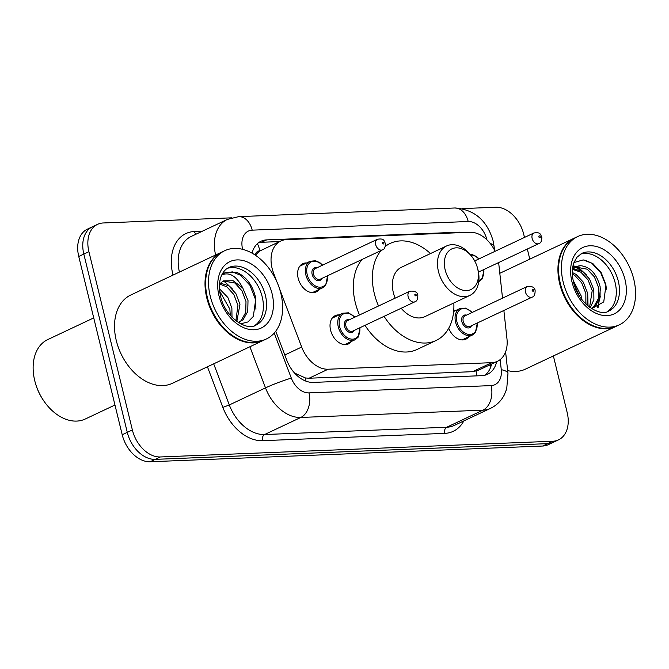 <?xml version="1.0" encoding="UTF-8"?>
<svg xmlns="http://www.w3.org/2000/svg" width="669" height="669" viewBox="0 0 669 669"><rect width="100%" height="100%" fill="white"/><g stroke="black" fill="none" stroke-linecap="round" stroke-linejoin="round"><path stroke-width="1" d="M351.543 341.391A15.621 10.846 -115.3 0 1 348.541 343.883A15.621 10.846 -115.3 0 1 330.586 330.21A15.621 10.846 -115.3 0 1 335.219 315.634A15.621 10.846 -115.3 0 1 339.049 314.907M468.852 336.691A15.621 10.846 -115.3 0 1 465.858 339.191A15.621 10.846 -115.3 0 1 448.74 328.203M319.13 289.434A15.621 10.846 -115.3 0 1 316.136 291.927A15.621 10.846 -115.3 0 1 298.173 278.254A15.621 10.846 -115.3 0 1 302.806 263.678A15.621 10.846 -115.3 0 1 306.636 262.95M502.528 298.148L498.815 264.138A29.285 20.338 64.7 0 0 498.606 262.583M255.625 255.357A29.285 20.338 -115.3 0 1 260.291 250.775L259.915 250.791A9.759 6.782 64.7 0 0 255.098 254.998M294.552 373.059L305.474 377.977L309.045 378.228L472.632 371.68L478.36 370.292L497.427 361.302A29.285 20.338 64.7 0 0 506.968 338.815L503.866 310.466M495.093 251.285A29.285 20.338 64.7 0 0 469.989 232.277L286.491 239.627A29.285 20.338 64.7 0 0 280.788 240.999L260.291 250.775M279.55 288.807L301.669 347.035A29.285 20.338 64.7 0 0 328.136 369.221L491.723 362.673A29.285 20.338 64.7 0 0 497.427 361.302M280.788 240.999A29.285 20.338 64.7 0 0 273.604 273.153L276.966 282.009M453.733 310.491A15.621 10.846 -115.3 0 1 456.358 310.215M462.906 232.561A29.285 20.338 64.7 0 0 458.675 232.202L266.688 239.887A29.285 20.338 64.7 0 0 260.985 241.258A29.285 20.338 64.7 0 0 252.062 253.133M553.38 355.941L567.178 412.539A29.285 20.338 -115.3 0 1 558.49 439.868A29.285 20.338 -115.3 0 1 552.795 441.239L160.334 456.96A29.285 20.338 -115.3 0 1 132.37 429.95L88.91 251.669A29.285 20.338 -115.3 0 1 97.59 224.341A29.285 20.338 -115.3 0 1 103.294 222.969L231.482 217.835M462.145 208.594L495.754 207.248A29.285 20.338 -115.3 0 1 523.718 234.259L524.488 237.42M527.323 249.035L529.781 259.154M97.59 224.341L87.43 229.133A29.285 20.338 -115.3 0 0 78.75 256.461L122.21 434.741A29.285 20.338 -115.3 0 0 150.174 461.752L542.634 446.031A29.285 20.338 -115.3 0 0 548.329 444.659L553.414 442.268A29.285 20.338 -115.3 0 1 547.71 443.639L155.258 459.352A29.285 20.338 -115.3 0 1 127.286 432.35L83.826 254.069A29.285 20.338 -115.3 0 1 92.514 226.732A29.285 20.338 -115.3 0 0 83.826 254.069L127.286 432.35A29.285 20.338 -115.3 0 0 155.258 459.352L547.71 443.639A29.285 20.338 -115.3 0 0 553.414 442.268L558.49 439.868M275.753 331.18L286.784 360.231A29.285 20.338 64.7 0 0 313.251 382.409L481.839 375.66A29.285 20.338 64.7 0 0 487.542 374.289A29.285 20.338 64.7 0 0 496.641 361.67M258.569 242.713A29.285 20.338 -115.3 0 1 261.612 242.287L279.592 241.559M491.564 364.061A29.285 20.338 -115.3 0 1 484.883 375.234M616.132 326.338A48.804 33.902 -115.3 0 1 615.815 326.489A48.804 33.902 -115.3 0 1 559.702 283.765A48.804 33.902 -115.3 0 1 574.178 238.214A48.804 33.902 -115.3 0 1 574.495 238.064M619.31 324.841L616.45 326.188A48.804 33.902 -115.3 0 1 571.426 307.481A48.804 33.902 -115.3 0 1 560.614 284.559A48.804 33.902 -115.3 0 1 560.338 283.464A48.804 33.902 -115.3 0 1 574.813 237.913L577.665 236.567A48.804 33.902 -115.3 0 1 633.786 279.291A48.804 33.902 -115.3 0 1 619.31 324.841A48.804 33.902 -115.3 0 1 563.198 282.117A48.804 33.902 -115.3 0 1 577.665 236.567M580.266 254.228A31.828 22.11 -115.3 0 1 615.154 282.778A31.828 22.11 -115.3 0 1 607.327 311.603M575.716 267.073L587.215 269.197L594.407 276.891L598.571 287.553L598.462 298.382L593.963 306.553L591.521 308.35M572.731 267.316L580.675 265.702C590.133 266.806 596.631 273.838 600.16 286.8L600.051 297.63L595.552 305.8L591.337 308.417M572.798 269.448L580.868 272.191L588.051 279.885L592.224 290.547L589.59 307.213M573.475 268.737L582.456 271.438L589.64 279.14L593.804 289.802L593.896 299.712L590.25 307.69M572.346 273.922L574.52 275.185L581.704 282.887L585.868 293.54L585.843 304.027M572.321 272.484L576.109 274.441L583.293 282.134L587.457 292.796L586.947 305.056M573.09 280.211L581.11 295.79L581.562 299.135M573.969 283.84L579.413 296.016M591.739 308.668L603.747 301.903L605.997 285.019L601.239 272.735L592.901 263.628L583.226 259.898L574.721 262.332M572.421 269.891A22.069 15.328 -115.3 0 1 576.377 266.739A22.069 15.328 -115.3 0 1 580.675 265.702M571.393 307.431A48.319 33.559 -115.3 0 1 571.351 307.38A48.319 33.559 -115.3 0 1 560.647 284.676A48.319 33.559 -115.3 0 1 560.63 284.618M615.815 326.489L525.332 369.179A48.804 33.902 -115.3 0 1 507.646 370.601M584.781 260.082L591.639 263.084L600.67 272.559L605.963 285.713L606.499 289.225M600.319 296.375L597.576 307.581M572.923 266.279L573.768 266.538M575.507 267.199L580.893 270.493M600.436 288.481L598.379 307.188M573.04 265.735L574.47 266.137M576.369 266.856L579.73 268.695L586.312 274.758M587.733 294.469L588.034 306.001M445.161 269.85A22.453 15.596 -115.3 0 1 451.985 248.818A22.453 15.596 -115.3 0 1 472.531 257.498A22.453 15.596 -115.3 0 1 477.507 268.043A22.453 15.596 -115.3 0 1 477.633 268.545A22.453 15.596 -115.3 0 1 466.602 290.555A22.453 15.596 -115.3 0 1 445.161 269.85M477.507 268.043L477.833 269.289A27.329 18.983 -115.3 0 1 477.984 269.9A27.329 18.983 -115.3 0 1 469.881 295.414A27.329 18.983 -115.3 0 1 438.454 271.489A27.329 18.983 -115.3 0 1 446.558 245.975A27.329 18.983 -115.3 0 1 471.77 256.453L472.531 257.498M446.558 245.975L401.475 267.249A27.329 18.983 64.7 0 0 393.372 292.754A27.329 18.983 64.7 0 0 395.128 298.165M378.545 305.984A53.687 37.288 -115.3 0 1 374.314 293.515A53.687 37.288 -115.3 0 1 381.113 250.482M385.361 246.401A53.687 37.288 -115.3 0 1 390.228 243.407A53.687 37.288 -115.3 0 1 430.501 253.551M359.496 314.974A53.687 37.288 -115.3 0 1 355.264 302.505A53.687 37.288 -115.3 0 1 362.063 259.472M401.183 308.258A27.329 18.983 64.7 0 0 424.798 316.68L469.881 295.414M453.825 302.99A53.687 37.288 -115.3 0 1 436.037 340.513A53.687 37.288 -115.3 0 1 384.073 316.337M436.037 340.513L416.988 349.502A53.687 37.288 -115.3 0 1 365.015 325.318M114.959 405.013L85.222 419.037A43.92 30.515 -115.3 0 1 44.706 402.203A43.92 30.515 -115.3 0 1 34.972 381.564A43.92 30.515 -115.3 0 1 34.721 380.586A43.92 30.515 -115.3 0 1 47.75 339.584L93.727 317.9M263.21 340.471A48.804 33.902 -115.3 0 1 262.892 340.621A48.804 33.902 -115.3 0 1 206.78 297.897A48.804 33.902 -115.3 0 1 221.247 252.347A48.804 33.902 -115.3 0 1 221.564 252.196M262.892 340.621L172.401 383.312A48.804 33.902 -115.3 0 1 116.289 340.58A48.804 33.902 -115.3 0 1 130.756 295.029L221.247 252.347M266.379 338.974L263.527 340.32A48.804 33.902 -115.3 0 1 218.504 321.613A48.804 33.902 -115.3 0 1 207.683 298.692A48.804 33.902 -115.3 0 1 207.407 297.596A48.804 33.902 -115.3 0 1 221.882 252.046L224.742 250.699A48.804 33.902 -115.3 0 1 280.855 293.423A48.804 33.902 -115.3 0 1 266.379 338.974A48.804 33.902 -115.3 0 1 210.267 296.25A48.804 33.902 -115.3 0 1 224.742 250.699M227.335 268.361A31.828 22.11 -115.3 0 1 262.223 296.911A31.828 22.11 -115.3 0 1 254.404 325.736M223.237 280.972L234.928 283.029L241.969 290.798L245.991 301.518L245.74 312.415L241.099 320.652L238.8 322.366M221.472 275.076C229.283 271.589 236.383 275.887 242.755 287.954L248.007 300.573L247.756 311.47L243.115 319.698L238.356 322.525M219.491 284.041L226.858 286.834L233.899 294.594L237.93 305.323L235.889 320.76M220.327 283.087L228.873 285.88L235.923 293.649L239.945 304.37L236.843 321.48M219.675 291.283L229.86 309.128L230.295 315.358M219.457 288.824L227.853 297.454L231.875 308.175L232.009 317.248M240.623 323.838L247.948 321.956L253.334 316.429L255.834 298.474C252.882 285.462 246.451 276.715 236.533 272.224L224.951 272.743L221.899 274.7M219.549 283.949L223.446 280.871L233.155 280.746L242.755 287.954M218.462 321.563A48.319 33.559 -115.3 0 1 218.429 321.513A48.319 33.559 -115.3 0 1 207.716 298.809A48.319 33.559 -115.3 0 1 207.699 298.75M44.706 402.203L44.405 401.785A41.971 29.152 -115.3 0 1 35.106 382.066L34.972 381.564M224.817 272.81L232.444 271.89L240.539 275.26L249.93 285.295L255.382 299.185L255.934 309.22M223.128 281.03L225.42 282.393L232.202 288.732M476.729 375.869A29.285 20.204 -92.3 0 0 476.044 371.153M489.432 365.065A29.285 9.366 -6.2 0 1 490.737 366.963M305.992 381.171A29.285 20.204 -92.3 0 0 305.474 377.977M259.915 250.791A29.285 20.204 -92.3 0 0 257.406 243.667M472.632 371.68L491.723 362.673M309.045 378.228L328.136 369.221M284.793 354.996L301.669 347.035M272.584 273.638L273.604 273.153M457.445 232.779L458.675 232.202M486.898 239.786A19.518 13.564 64.7 0 0 486.831 239.51A19.518 13.564 64.7 0 0 468.191 221.506L252.196 230.153A19.518 13.564 64.7 0 0 242.613 249.286A19.518 13.564 64.7 0 0 242.613 249.32M490.21 243.441A19.518 6.247 -6.2 0 1 494.115 246.618L493.103 240.873C487.116 220.394 474.321 209.43 454.711 207.992A19.518 13.472 87.7 0 1 468.191 221.506M173.02 275.093A43.92 30.515 -115.3 0 1 194.47 231.507L202.389 231.19M463.801 420.943A43.92 30.515 -115.3 0 1 444.693 433.378L262.549 440.679A43.92 30.515 -115.3 0 1 222.852 407.396L207.423 366.788M552.795 441.239L542.634 446.031M88.91 251.669L78.75 256.461M132.37 429.95L122.21 434.741M160.334 456.96L150.174 461.752M490.536 408.333A39.045 27.12 -115.3 0 1 482.926 410.164L446.733 427.24A39.045 27.12 64.7 0 0 454.335 425.409L490.536 408.333C496.498 405.439 501.064 401.024 504.217 395.07L506.726 388.856L507.972 373.578L505.597 351.852M215.594 255.006A39.045 27.12 -115.3 0 1 227.368 219.407L191.175 236.475A39.045 27.12 64.7 0 0 179.401 272.082M274.215 333.07L291.316 378.11A19.518 13.564 64.7 0 0 308.961 392.895L491.105 385.603A19.518 13.472 87.7 0 1 482.926 410.164L300.791 417.456A39.045 27.12 -115.3 0 1 265.501 387.878L229.308 404.954A39.045 27.12 64.7 0 0 264.598 434.532L446.733 427.24A4.884 3.37 -92.3 0 0 444.693 433.378M291.316 378.11A19.518 1.564 -20.8 0 0 265.501 387.878L249.88 346.759M213.687 363.836L229.308 404.954L222.852 407.396M308.961 392.895A19.518 13.472 87.7 0 1 300.791 417.456L264.598 434.532A4.884 3.37 -92.3 0 0 262.549 440.679M491.105 385.603A19.518 13.564 64.7 0 0 501.265 369.698L500.161 359.604M194.47 231.507A4.884 3.37 -92.3 0 0 196.009 234.2M501.265 369.698A19.518 6.247 -6.2 0 1 507.972 373.578M454.711 207.992L238.716 216.639A19.518 13.472 87.7 0 1 252.196 230.153M261.612 242.287L266.688 239.887M581.737 253.417A31.828 22.11 -115.3 0 1 618.332 281.281A31.828 22.11 -115.3 0 1 608.89 310.985C600.369 317.298 578.141 303.91 573.509 282.109C571.761 274.282 571.962 267.65 574.102 262.215L576.879 257.322L581.737 253.417M571.945 281.766A36.703 25.497 -115.3 0 1 589.974 245.782A36.703 25.497 -115.3 0 1 625.03 279.642A36.703 25.497 -115.3 0 1 607 315.617A36.703 25.497 -115.3 0 1 571.945 281.766M228.806 267.55A31.828 22.11 -115.3 0 1 265.401 295.414A31.828 22.11 -115.3 0 1 255.968 325.117C247.446 331.431 225.21 318.043 220.586 296.242C218.83 288.414 219.031 281.783 221.18 276.347C223.053 271.89 225.604 268.955 228.806 267.55M219.014 295.899A36.703 25.497 -115.3 0 1 237.052 259.915A36.703 25.497 -115.3 0 1 272.107 293.775A36.703 25.497 -115.3 0 1 254.069 329.75A36.703 25.497 -115.3 0 1 219.014 295.899M484.055 269.448L482.106 279.015L479.121 281.49A14.643 10.169 -115.3 0 1 478.728 281.657M478.862 280.512A13.664 9.491 64.7 0 0 483.762 269.582M533.879 232.996C541.229 231.742 540.343 235.07 541.823 237.102C541.831 240.94 540.845 243.098 538.871 243.583A5.854 4.064 -115.3 0 1 532.139 238.457A5.854 4.064 -115.3 0 1 533.879 232.996L474.681 260.918M538.846 236.818A0.978 0.677 64.7 0 0 540.259 236.759A0.978 0.677 64.7 0 0 538.846 236.818M478.77 258.987A13.664 9.491 64.7 0 0 470.625 254.939M327.634 275.712L325.686 285.278L322.701 287.754A14.643 10.169 -115.3 0 1 305.867 274.934A14.643 10.169 -115.3 0 1 310.207 261.27L299.812 266.17M322.349 265.25A13.664 9.491 64.7 0 0 310.608 262.206A13.664 9.491 64.7 0 0 307.205 274.608A13.664 9.491 64.7 0 0 319.473 287.202A13.664 9.491 64.7 0 0 327.342 275.845M321.797 278.463A6.832 4.75 -115.3 0 1 316.772 280.336A6.832 4.75 -115.3 0 1 312.147 274.407A6.832 4.75 -115.3 0 1 316.805 267.868M315.224 268.612A5.854 4.064 64.7 0 0 313.493 274.081A5.854 4.064 64.7 0 0 320.225 279.207L382.459 249.846A5.854 4.064 -115.3 0 1 375.719 244.72A5.854 4.064 -115.3 0 1 377.458 239.259L315.224 268.612M382.425 243.081A0.978 0.677 64.7 0 0 383.839 243.023A0.978 0.677 64.7 0 0 382.425 243.081M462.028 339.919L472.423 335.01A14.643 10.169 -115.3 0 1 455.589 322.19A14.643 10.169 -115.3 0 1 459.929 308.526L465.749 308.116L472.364 312.373M472.071 312.515A13.664 9.491 64.7 0 0 460.331 309.463A13.664 9.491 64.7 0 0 456.927 321.864A13.664 9.491 64.7 0 0 469.195 334.458A13.664 9.491 64.7 0 0 477.064 323.11M471.52 325.719A6.832 4.75 -115.3 0 1 466.494 327.593A6.832 4.75 -115.3 0 1 461.869 321.664A6.832 4.75 -115.3 0 1 466.527 315.132M527.18 286.516L464.947 315.877A5.854 4.064 64.7 0 0 463.216 321.337A5.854 4.064 64.7 0 0 469.947 326.464L532.181 297.111A5.854 4.064 -115.3 0 1 525.441 291.985A5.854 4.064 -115.3 0 1 527.18 286.516C532.215 286.048 534.865 287.419 535.125 290.63C535.133 294.469 534.155 296.626 532.181 297.111M533.561 290.287A0.978 0.677 64.7 0 0 532.148 290.346A0.978 0.677 64.7 0 0 533.561 290.287M344.711 344.61L355.114 339.71A14.643 10.169 -115.3 0 1 338.28 326.89A14.643 10.169 -115.3 0 1 342.62 313.226L348.44 312.816L355.047 317.073M354.754 317.215A13.664 9.491 64.7 0 0 343.013 314.162A13.664 9.491 64.7 0 0 339.618 326.564A13.664 9.491 64.7 0 0 351.886 339.158A13.664 9.491 64.7 0 0 359.755 327.802M354.21 330.419A6.832 4.75 -115.3 0 1 349.185 332.292A6.832 4.75 -115.3 0 1 344.56 326.363A6.832 4.75 -115.3 0 1 349.21 319.824M409.863 291.216L347.637 320.568A5.854 4.064 64.7 0 0 345.898 326.037A5.854 4.064 64.7 0 0 352.63 331.163L414.864 301.811A5.854 4.064 -115.3 0 1 408.132 296.676A5.854 4.064 -115.3 0 1 409.863 291.216C414.897 290.747 417.548 292.119 417.816 295.33C417.824 299.16 416.837 301.326 414.864 301.811M416.243 294.987A0.978 0.677 64.7 0 0 414.839 295.037A0.978 0.677 64.7 0 0 416.243 294.987M490.778 366.846L490.528 364.555M238.716 216.639L227.368 219.407M494.491 250.064L494.115 246.618M574.178 238.214L499.81 273.287M592.324 308.008L591.388 308.451M390.228 243.407L385.52 245.632M239.828 321.94L238.457 322.583M538.871 243.583L478.444 272.091M479.054 258.853L476.37 256.478L471.963 254.479L470.064 254.262M382.459 249.846C384.432 249.361 385.411 247.204 385.403 243.365C383.922 241.333 384.809 238.005 377.458 239.259M322.701 287.754L312.306 292.654M322.642 265.116L319.958 262.741L315.551 260.743L310.207 261.27M459.929 308.526L453.649 311.495M472.423 335.01L475.408 332.535L477.357 322.968M342.62 313.226L332.217 318.135M355.114 339.71L358.099 337.235L360.047 327.668"/></g></svg>
